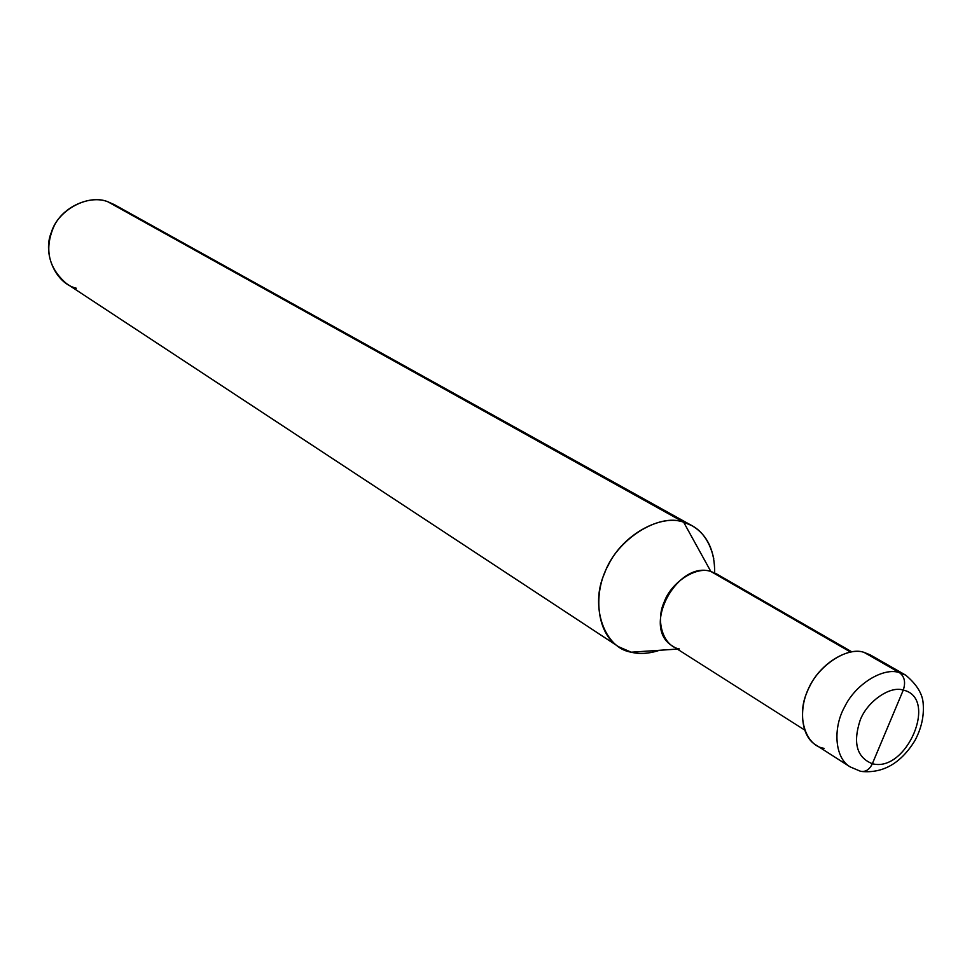 <?xml version="1.0" encoding="UTF-8"?>
<svg xmlns="http://www.w3.org/2000/svg" width="972" height="972" viewBox="0 0 972 972"><rect width="100%" height="100%" fill="white"/><g stroke="black" fill="none" stroke-linecap="round" stroke-linejoin="round"><path stroke-width="1.46" d="M875.723 659.04L899.392 672.6C904.555 676.476 905.843 682.308 903.267 690.108C890.182 685.418 866.951 701.614 860.099 720.398C852.76 743.094 856.842 757.54 872.358 763.725C856.842 757.54 852.76 743.094 860.099 720.398C866.951 701.614 890.182 685.418 903.267 690.108L872.358 763.725C869.381 769.836 865.335 772.315 860.22 771.161L850.148 766.884C834.365 757.808 832.968 727.396 844.632 706.887C855.749 683.681 883.669 667.096 899.392 672.6L905.697 675.151L899.392 672.6C883.669 667.096 855.749 683.681 844.632 706.887C832.968 727.396 834.365 757.808 850.148 766.884L860.22 771.161C865.335 772.315 869.381 769.836 872.358 763.725C906.755 773.044 938.624 697.604 903.267 690.108C938.624 697.604 906.755 773.044 872.358 763.725L903.267 690.108C905.843 682.308 904.555 676.476 899.392 672.6L864.084 652.382C846.806 646.016 816.188 666.962 807.331 691.542C796.08 715.55 805.326 745.913 824.098 748.355M850.148 766.884L815.848 744.941C800.15 735.889 798.571 705.915 810.004 685.795C820.878 663.026 848.447 646.866 864.084 652.382L870.353 654.934L905.697 675.151C916.766 684.422 922.598 693.911 923.181 703.607C924.19 716.133 921.407 728.514 914.822 740.749C900.935 763.142 883.269 773.396 861.824 771.501M720.92 577.283L850.524 652.042L710.824 571.451L716.243 573.711L851.788 651.823M804.488 729.923L672.466 646.003C640.694 627.353 677.314 560.358 710.824 571.451L683.656 522.207C699.099 526.617 709.135 538.682 713.74 558.414M657.752 650.876C647.899 653.767 639.054 654.205 631.229 652.2L677.314 649.077L631.229 652.2C639.564 654.35 649.004 653.706 659.538 650.28M714.687 572.897C714.784 550.407 707.215 534.661 691.979 525.67L683.656 522.207L107.807 201.751L114.319 204.618L691.979 525.67M120.224 208.664L683.656 522.207L710.824 571.451C696.159 565.947 671.008 582.374 664.131 602.19C655.225 621.473 663.56 646.465 679.367 648.944M631.229 652.2C604.402 648.154 589.579 606.042 604.523 573.395C616.005 539.837 658.858 512.487 683.656 522.207C661.361 513.823 622.931 534.357 608.314 565.121C592.884 592.142 596.14 633.246 618.642 646.757L631.229 652.2M618.642 646.757L66.497 283.605C48.418 267.98 44.177 249.014 53.776 226.707C62.84 206.538 90.372 194.716 107.807 201.751C88.403 193.647 57.992 209.879 51.443 232.15C42.221 253.583 55.793 283.581 76.326 288.222"/></g></svg>
